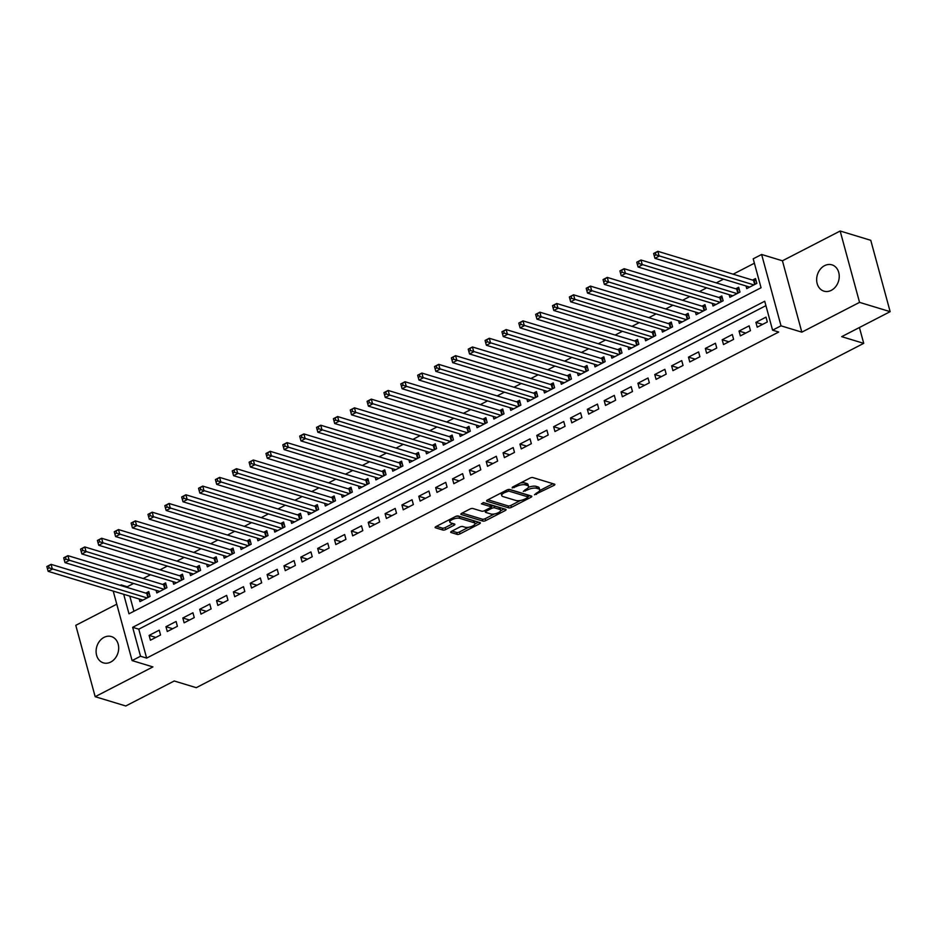 <?xml version="1.0" encoding="UTF-8"?>
<svg xmlns="http://www.w3.org/2000/svg" width="937" height="937" viewBox="0 0 937 937"><rect width="100%" height="100%" fill="white"/><g stroke="black" fill="none" stroke-linecap="round" stroke-linejoin="round"><path stroke-width="1.41" d="M534.477 494.771L554.048 485.366A2.108 0.773 164.8 0 0 554.88 484.452A2.108 0.773 164.8 0 0 554.505 484.148L532.884 477.577A2.108 0.773 164.8 0 0 530.026 478.069L512.445 487.135L512.129 487.99L516.404 486.467A6.746 2.471 164.8 0 1 525.54 484.909L527.344 485.46A6.746 2.471 164.8 0 1 528.562 486.42A6.746 2.471 164.8 0 1 525.891 489.36L523.303 491.386L527.578 489.864A6.746 2.471 164.8 0 1 536.714 488.306L538.517 488.845A6.746 2.471 164.8 0 1 539.735 489.817A6.746 2.471 164.8 0 1 537.065 492.745L534.477 494.771M110.742 662.049A13.75 11.045 -73.1 0 0 118.683 648.463A13.75 11.045 -73.1 0 0 111.386 636.563A13.75 11.045 -73.1 0 0 104.042 637.371A13.75 11.045 -73.1 0 0 96.101 650.957A13.75 11.045 -73.1 0 0 103.398 662.869A13.75 11.045 -73.1 0 0 110.742 662.049M831.295 290.341A13.75 11.045 -73.1 0 0 839.236 276.743A13.75 11.045 -73.1 0 0 831.939 264.843A13.75 11.045 -73.1 0 0 824.595 265.651A13.75 11.045 -73.1 0 0 816.654 279.238A13.75 11.045 -73.1 0 0 823.951 291.149A13.75 11.045 -73.1 0 0 831.295 290.341M451.529 531.314A2.108 0.773 164.8 0 0 450.697 532.228A2.108 0.773 164.8 0 0 451.072 532.532L457.139 534.371A2.108 0.773 164.8 0 0 459.997 533.891L479.521 523.818A2.108 0.773 164.8 0 0 480.353 522.893A2.108 0.773 164.8 0 0 479.967 522.6L458.345 516.029A2.108 0.773 164.8 0 0 455.487 516.521L435.963 526.582A2.108 0.773 164.8 0 0 435.131 527.508A2.108 0.773 164.8 0 0 435.518 527.8L442.838 530.037A2.108 0.773 164.8 0 0 445.696 529.546L454.058 525.235A2.108 0.773 164.8 0 0 454.89 524.31A2.108 0.773 164.8 0 0 454.504 524.017L450.873 522.916A5.645 2.061 164.8 0 1 449.854 522.108A5.645 2.061 164.8 0 1 453.356 519.086A5.645 2.061 164.8 0 1 459.727 518.348L473.958 522.67A5.645 2.061 164.8 0 1 474.977 523.478A5.645 2.061 164.8 0 1 471.487 526.489A5.645 2.061 164.8 0 1 465.115 527.238L462.737 526.512A2.108 0.773 164.8 0 0 459.88 527.004L451.529 531.314M765.927 305.649L138.781 629.172L146.641 658.102L140.527 656.24L132.094 660.597L113.213 591.095M890.15 311.658L859.545 302.37L840.161 231.017L870.766 240.305L890.15 311.658L841.695 336.664L863.727 343.352L196.266 687.676L174.235 680.988L125.769 705.983L95.176 696.695L152.907 666.91L132.094 660.597M840.161 231.017L782.43 260.791L801.826 332.155L859.545 302.37M801.826 332.155L781.013 325.83L772.592 330.175L764.721 301.245L132.656 627.322L140.527 656.24M146.641 658.102L778.706 332.038L772.592 330.175M508.592 507.831A2.108 0.773 164.8 0 0 511.45 507.339L530.974 497.266A2.108 0.773 164.8 0 0 531.806 496.352A2.108 0.773 164.8 0 0 531.42 496.048L509.798 489.489A2.108 0.773 164.8 0 0 506.94 489.969L487.416 500.042A2.108 0.773 164.8 0 0 486.584 500.967A2.108 0.773 164.8 0 0 486.971 501.26L508.592 507.831L508.065 505.898A2.108 0.773 164.8 0 0 510.923 505.418L520.503 500.475M505.242 510.548L485.717 520.609A2.108 0.773 164.8 0 1 482.871 521.101L461.238 514.53A2.108 0.773 164.8 0 1 460.863 514.237A2.108 0.773 164.8 0 1 461.695 513.312L470.046 509.002A2.108 0.773 164.8 0 1 472.904 508.522L481.677 511.18A2.108 0.773 164.8 0 0 484.534 510.688L490.074 507.831A2.108 0.773 164.8 0 0 490.906 506.917A2.108 0.773 164.8 0 0 490.531 506.612L481.395 503.837L483.715 502.642L505.699 509.33A2.108 0.773 164.8 0 1 506.074 509.623A2.108 0.773 164.8 0 1 505.242 510.548L504.844 509.06M116.774 604.189L75.78 625.342L95.176 696.695M139.226 599.001L139.953 601.636L150.061 596.424L148.749 591.598L145.797 593.121M156.081 590.31L156.807 592.945L166.915 587.722L165.603 582.908L162.651 584.43M172.947 581.608L173.661 584.243L183.769 579.031L182.457 574.205L179.506 575.728M189.801 572.917L190.516 575.552L200.623 570.34L199.312 565.515L196.36 567.037M206.655 564.226L207.37 566.862L217.478 561.638L216.166 556.824L213.226 558.335M223.51 555.524L224.224 558.159L234.332 552.947L233.02 548.122L230.08 549.644M240.364 546.833L241.078 549.469L251.186 544.245L249.886 539.431L246.935 540.954M257.218 538.143L257.933 540.766L268.041 535.554L266.74 530.729L263.789 532.251M274.072 529.44L274.787 532.075L284.907 526.863L283.595 522.038L280.643 523.56M290.927 520.749L291.641 523.385L301.761 518.161L300.449 513.347L297.498 514.87M307.781 512.047L308.496 514.682L318.615 509.47L317.303 504.645L314.352 506.167M324.635 503.356L325.35 505.992L335.469 500.78L334.158 495.954L331.206 497.477M341.49 494.666L342.204 497.301L352.324 492.077L351.012 487.263L348.06 488.774M358.344 485.963L359.058 488.599L369.178 483.387L367.866 478.561L364.915 480.084M375.198 477.273L375.913 479.908L386.032 474.684L384.72 469.87L381.769 471.393M392.053 468.57L392.779 471.206L402.887 465.994L401.575 461.168L398.623 462.691M408.907 459.88L409.633 462.515L419.741 457.303L418.429 452.477L415.478 454M425.773 451.189L426.487 453.824L436.595 448.6L435.283 443.787L432.332 445.309M442.627 442.487L443.342 445.122L453.449 439.91L452.138 435.084L449.198 436.607M459.481 433.796L460.196 436.431L470.304 431.207L468.992 426.394L466.052 427.916M476.336 425.105L477.05 427.74L487.158 422.517L485.846 417.691L482.906 419.214M493.19 416.403L493.904 419.038L504.012 413.826L502.712 409L499.761 410.523M510.044 407.712L510.759 410.347L520.867 405.124L519.567 400.31L516.615 401.832M526.899 399.01L527.613 401.645L537.733 396.433L536.421 391.607L533.469 393.13M543.753 390.319L544.467 392.954L554.587 387.742L553.275 382.917L550.324 384.439M560.607 381.628L561.322 384.264L571.441 379.04L570.129 374.226L567.178 375.737M577.461 372.926L578.176 375.561L588.295 370.349L586.984 365.524L584.032 367.046M594.316 364.235L595.03 366.871L605.15 361.647L603.838 356.833L600.886 358.356M611.17 355.533L611.884 358.168L622.004 352.956L620.692 348.131L617.741 349.653M628.024 346.842L628.739 349.478L638.858 344.266L637.547 339.44L634.595 340.963M644.879 338.152L645.605 340.787L655.713 335.563L654.401 330.749L651.449 332.272M661.733 329.449L662.459 332.085L672.567 326.872L671.255 322.047L668.304 323.57M678.599 320.759L679.313 323.394L689.421 318.17L688.109 313.356L685.158 314.879M695.453 312.068L696.168 314.703L706.275 309.479L704.964 304.654L702.024 306.176M712.307 303.365L713.022 306.001L723.13 300.789L721.818 295.963L718.878 297.486M729.162 294.675L729.876 297.31L739.984 292.086L738.672 287.272L735.732 288.795M757.213 327.189L767.321 321.965L766.009 317.139L755.901 322.363L757.213 327.189M740.359 335.879L750.467 330.667L749.155 325.842L739.047 331.054L740.359 335.879M723.505 344.57L733.612 339.358L732.301 334.532L722.193 339.756L723.505 344.57M706.639 353.272L716.758 348.049L715.446 343.235L705.338 348.447L706.639 353.272M689.784 361.963L699.904 356.751L698.592 351.925L688.484 357.138L689.784 361.963M672.93 370.654L683.05 365.442L681.738 360.616L671.63 365.84L672.93 370.654M656.076 379.356L666.195 374.132L664.883 369.319L654.764 374.531L656.076 379.356M639.221 388.047L649.341 382.835L648.029 378.009L637.91 383.233L639.221 388.047M622.367 396.749L632.487 391.525L631.175 386.712L621.055 391.924L622.367 396.749M605.513 405.44L615.632 400.228L614.321 395.402L604.201 400.614L605.513 405.44M588.659 414.131L598.766 408.919L597.466 404.093L587.347 409.317L588.659 414.131M571.804 422.833L581.912 417.609L580.612 412.795L570.492 418.007L571.804 422.833M554.95 431.524L565.058 426.312L563.746 421.486L553.638 426.71L554.95 431.524M538.096 440.226L548.204 435.002L546.892 430.177L536.784 435.4L538.096 440.226M521.241 448.917L531.349 443.693L530.037 438.879L519.93 444.091L521.241 448.917M504.387 457.607L514.495 452.395L513.183 447.57L503.075 452.794L504.387 457.607M487.533 466.31L497.641 461.086L496.329 456.272L486.221 461.484L487.533 466.31M470.679 475L480.786 469.788L479.475 464.963L469.367 470.175L470.679 475M453.813 483.691L463.932 478.479L462.62 473.653L452.512 478.877L453.813 483.691M436.958 492.393L447.078 487.17L445.766 482.356L435.658 487.568L436.958 492.393M420.104 501.084L430.224 495.872L428.912 491.047L418.792 496.27L420.104 501.084M403.25 509.787L413.369 504.563L412.057 499.749L401.938 504.961L403.25 509.787M386.395 518.477L396.515 513.265L395.203 508.44L385.084 513.652L386.395 518.477M369.541 527.168L379.661 521.956L378.349 517.13L368.229 522.354L369.541 527.168M352.687 535.87L362.806 530.647L361.495 525.833L351.375 531.045L352.687 535.87M335.833 544.561L345.94 539.349L344.64 534.523L334.521 539.735L335.833 544.561M318.978 553.263L329.086 548.04L327.786 543.214L317.666 548.438L318.978 553.263M302.124 561.954L312.232 556.73L310.92 551.916L300.812 557.128L302.124 561.954M285.27 570.645L295.378 565.433L294.066 560.607L283.958 565.831L285.27 570.645M268.415 579.347L278.523 574.123L277.211 569.309L267.104 574.522L268.415 579.347M251.561 588.038L261.669 582.826L260.357 578L250.249 583.212L251.561 588.038M234.707 596.728L244.815 591.516L243.503 586.691L233.395 591.915L234.707 596.728M217.852 605.431L227.96 600.207L226.649 595.393L216.541 600.605L217.852 605.431M200.986 614.122L211.106 608.909L209.794 604.084L199.686 609.308L200.986 614.122M184.132 622.824L194.252 617.6L192.94 612.786L182.832 617.998L184.132 622.824M167.278 631.515L177.398 626.303L176.086 621.477L165.966 626.689L167.278 631.515M159.231 630.168L149.112 635.391L150.424 640.205L160.543 634.993L159.231 630.168M754.39 263.215L733.132 274.19M723.528 279.144L716.278 282.88M706.662 287.846L699.424 291.583M689.808 296.537L682.569 300.273M672.953 305.228L665.715 308.964M656.099 313.93L648.861 317.666M639.245 322.621L632.006 326.357M622.391 331.311L615.152 335.059M605.536 340.014L598.298 343.75M588.682 348.705L581.432 352.441M571.828 357.407L564.578 361.143M554.973 366.098L547.723 369.834M538.119 374.788L530.869 378.525M521.265 383.491L514.015 387.227M504.411 392.181L497.16 395.918M487.556 400.872L480.306 404.62M470.69 409.574L463.452 413.311M453.836 418.265L446.598 422.001M436.982 426.967L429.743 430.704M420.127 435.658L412.889 439.394M403.273 444.349L396.035 448.085M386.419 453.051L379.18 456.787M369.565 461.742L362.326 465.478M352.71 470.444L345.472 474.181M335.856 479.135L328.606 482.871M319.002 487.826L311.752 491.562M302.147 496.528L294.897 500.264M285.293 505.219L278.043 508.955M268.439 513.909L261.189 517.657M251.584 522.612L244.334 526.348M234.73 531.302L227.48 535.039M217.864 540.005L210.626 543.741M201.01 548.695L193.772 552.432M184.156 557.386L176.917 561.122M167.301 566.089L160.063 569.825M150.447 574.779L143.209 578.516M133.593 583.482L127.256 586.749L127.467 587.558M129.81 596.143L133.921 611.275M746.016 285.972L746.73 288.608L756.838 283.396L755.538 278.57L752.587 280.093M863.727 343.352L859.416 327.517M120.229 585.356L121.131 584.887L121.353 585.695M127.256 586.749L121.131 584.887M123.684 594.281L128.99 613.817L761.055 287.753L753.196 258.823L761.629 254.477L781.013 325.83M782.43 260.791L761.629 254.477M138.781 629.172L132.656 627.322M755.901 322.363L762.601 324.401M739.047 331.054L745.747 333.092M722.193 339.756L728.892 341.794M705.338 348.447L712.038 350.485M688.484 357.138L695.184 359.176M671.63 365.84L678.329 367.878M654.764 374.531L661.475 376.569M637.91 383.233L644.621 385.271M621.055 391.924L627.767 393.962M604.201 400.614L610.912 402.652M587.347 409.317L594.058 411.355M570.492 418.007L577.204 420.045M553.638 426.71L560.349 428.736M536.784 435.4L543.495 437.438M519.93 444.091L526.641 446.129M503.075 452.794L509.775 454.832M486.221 461.484L492.921 463.522M469.367 470.175L476.066 472.213M452.512 478.877L459.212 480.915M435.658 487.568L442.358 489.606M418.792 496.27L425.503 498.308M401.938 504.961L408.649 506.999M385.084 513.652L391.795 515.69M368.229 522.354L374.941 524.392M351.375 531.045L358.086 533.083M334.521 539.735L341.232 541.773M317.666 548.438L324.378 550.476M300.812 557.128L307.523 559.166M283.958 565.831L290.669 567.869M267.104 574.522L273.815 576.56M250.249 583.212L256.949 585.25M233.395 591.915L240.095 593.953M216.541 600.605L223.24 602.643M199.686 609.308L206.386 611.334M182.832 617.998L189.532 620.036M165.966 626.689L172.677 628.727M149.112 635.391L155.823 637.429M539.735 489.817L539.208 487.884A6.746 2.471 164.8 0 0 537.99 486.924L538.517 488.845M528.398 487.334A6.746 2.471 164.8 0 1 536.187 486.373L537.99 486.924M528.562 486.42L528.035 484.488A6.746 2.471 164.8 0 0 526.817 483.527L527.344 485.46M520.445 483.012A6.746 2.471 164.8 0 1 525.013 482.977L526.817 483.527M539.63 490.601L553.017 483.703M487.931 499.784L508.065 505.898M527.941 496.633L529.944 495.603M527.472 497.699L527.789 496.844L508.803 491.082L504.411 492.663A6.746 2.471 164.8 0 0 501.74 495.603A6.746 2.471 164.8 0 0 502.958 496.563L515.936 500.499A6.746 2.471 164.8 0 0 525.071 498.941L527.472 497.699M527.402 495.45L527.789 496.844M509.131 489.407L527.262 494.923M501.318 492.874A6.746 2.471 164.8 0 0 501.213 493.67L501.74 495.603M504.211 508.873L500.604 510.735M494.349 513.968L485.202 518.688L485.717 520.609M462.199 513.054L482.344 519.18A2.108 0.773 164.8 0 0 485.202 518.688M490.906 506.917L490.379 504.984A2.108 0.773 164.8 0 0 490.004 504.692L483.129 502.595M490.777 513.944A5.645 2.061 164.8 0 0 497.149 513.207A5.645 2.061 164.8 0 0 500.639 510.185A5.645 2.061 164.8 0 0 499.632 509.377L494.607 507.854A2.108 0.773 164.8 0 0 491.761 508.346L486.209 511.204A2.108 0.773 164.8 0 0 485.378 512.117A2.108 0.773 164.8 0 0 485.764 512.422L490.777 513.944M500.639 510.185L500.124 508.252A5.645 2.061 164.8 0 0 499.105 507.456L499.632 509.377M490.824 506.624L491.234 506.413A2.108 0.773 164.8 0 1 494.092 505.921L499.105 507.456M474.977 523.478L474.45 521.546A5.645 2.061 164.8 0 0 473.443 520.738L473.958 522.67M455.815 516.369A5.645 2.061 164.8 0 1 459.2 516.416L473.443 520.738M449.35 519.684A5.645 2.061 164.8 0 0 449.327 520.176L449.854 522.108M436.478 526.325L442.323 528.105A2.108 0.773 164.8 0 0 445.18 527.613L453.028 523.56M452.032 531.056L456.612 532.45A2.108 0.773 164.8 0 0 459.47 531.958L468.535 527.285M474.954 523.97L478.491 522.143M653.698 253.81L654.225 255.731L655.912 254.864L655.385 252.931L653.628 253.494L657.844 251.315L659.156 256.141L654.94 258.319L749.682 287.085M756.054 280.491L754.144 280.468A2.143 0.785 -15.2 0 1 753.559 280.397L657.844 251.315L655.385 252.931M753.898 284.918L655.912 254.864M654.94 258.319L654.225 255.731M636.844 262.501L637.371 264.433L639.057 263.555L638.53 261.634L636.773 262.184L640.99 260.017L642.302 264.831L638.085 267.01L732.828 295.787M739.199 289.182L737.29 289.158A2.143 0.785 -15.2 0 1 736.705 289.088L640.99 260.017L638.53 261.634M737.032 293.609L639.057 263.555M638.085 267.01L637.371 264.433M619.989 271.191L620.517 273.124L622.203 272.257L621.676 270.325L619.919 270.887L624.136 268.708L625.447 273.534L621.231 275.701L715.973 304.478M722.345 297.884L720.436 297.861A2.143 0.785 -15.2 0 1 719.85 297.779L624.136 268.708L621.676 270.325M720.178 302.311L622.203 272.257M621.231 275.701L620.517 273.124M603.135 279.894L603.662 281.814L605.349 280.948L604.822 279.015L603.065 279.577L607.281 277.411L608.593 282.224L604.377 284.403L699.119 313.181M705.491 306.575L703.582 306.551A2.143 0.785 -15.2 0 1 702.996 306.481L607.281 277.411L604.822 279.015M703.324 311.002L605.349 280.948M604.377 284.403L603.662 281.814M586.281 288.584L586.808 290.517L588.483 289.65L587.967 287.718L586.211 288.28L590.427 286.101L591.739 290.927L587.522 293.094L682.265 321.871M688.636 315.277L686.716 315.254A2.143 0.785 -15.2 0 1 686.142 315.172L590.427 286.101L587.967 287.718M686.47 319.693L588.483 289.65M587.522 293.094L586.808 290.517M569.427 297.275L569.942 299.208L571.629 298.341L571.113 296.408L569.356 296.97L573.573 294.792L574.885 299.617L570.668 301.796L665.399 330.562M671.782 323.968L669.861 323.944A2.143 0.785 -15.2 0 1 669.287 323.874L573.573 294.792L571.113 296.408M669.615 328.395L571.629 298.341M570.668 301.796L569.942 299.208M552.572 305.977L553.088 307.91L554.774 307.031L554.259 305.111L552.502 305.661L556.719 303.494L558.03 308.308L553.814 310.487L648.545 339.264M654.928 332.658L653.007 332.635A2.143 0.785 -15.2 0 1 652.433 332.565L556.719 303.494L554.259 305.111M652.761 337.086L554.774 307.031M553.814 310.487L553.088 307.91M535.718 314.668L536.233 316.601L537.92 315.734L537.393 313.801L535.648 314.363L539.864 312.185L541.176 317.011L536.96 319.177L631.69 347.955M638.074 341.361L636.153 341.337A2.143 0.785 -15.2 0 1 635.579 341.255L539.864 312.185L537.393 313.801M635.907 345.788L537.92 315.734M536.96 319.177L536.233 316.601M518.864 323.37L519.379 325.291L521.066 324.425L520.539 322.492L518.793 323.054L523.01 320.876L524.322 325.701L520.105 327.88L614.836 356.657M621.208 350.051L619.298 350.028A2.143 0.785 -15.2 0 1 618.725 349.958L523.01 320.876L520.539 322.492M619.052 354.479L521.066 324.425M520.105 327.88L519.379 325.291M501.998 332.061L502.525 333.994L504.211 333.115L503.684 331.194L501.939 331.745L506.156 329.578L507.456 334.404L503.251 336.57L597.982 365.348M604.353 358.742L602.444 358.73A2.143 0.785 -15.2 0 1 601.87 358.648L506.156 329.578L503.684 331.194M602.198 363.169L504.211 333.115M503.251 336.57L502.525 333.994M485.143 340.752L485.671 342.684L487.357 341.818L486.83 339.885L485.085 340.447L489.301 338.269L490.601 343.094L486.397 345.273L581.127 374.039M587.499 367.445L585.59 367.421A2.143 0.785 -15.2 0 1 585.016 367.339L489.301 338.269L486.83 339.885M585.344 371.872L487.357 341.818M486.397 345.273L485.671 342.684M468.289 349.454L468.816 351.375L470.503 350.508L469.976 348.587L468.231 349.138L472.435 346.971L473.747 351.785L469.542 353.963L564.273 382.741M570.645 376.135L568.736 376.112A2.143 0.785 -15.2 0 1 568.162 376.042L472.435 346.971L469.976 348.587M568.49 380.563L470.503 350.508M469.542 353.963L468.816 351.375M451.435 358.145L451.962 360.077L453.649 359.211L453.121 357.278L451.376 357.84L455.581 355.662L456.893 360.487L452.676 362.654L547.419 391.432M553.79 384.838L551.881 384.814A2.143 0.785 -15.2 0 1 551.307 384.732L455.581 355.662L453.121 357.278M551.635 389.253L453.649 359.211M452.676 362.654L451.962 360.077M434.581 366.847L435.108 368.768L436.794 367.901L436.267 365.969L434.522 366.531L438.727 364.352L440.039 369.178L435.822 371.357L530.565 400.122M536.936 393.528L535.027 393.505A2.143 0.785 -15.2 0 1 534.441 393.435L438.727 364.352L436.267 365.969M534.781 397.956L436.794 367.901M435.822 371.357L435.108 368.768M417.726 375.538L418.253 377.47L419.94 376.592L419.413 374.671L417.656 375.222L421.873 373.055L423.184 377.869L418.968 380.047L513.71 408.825M520.082 402.219L518.173 402.196A2.143 0.785 -15.2 0 1 517.587 402.125L421.873 373.055L419.413 374.671M517.927 406.646L419.94 376.592M418.968 380.047L418.253 377.47M400.872 384.229L401.399 386.161L403.086 385.294L402.559 383.362L400.802 383.924L405.018 381.746L406.33 386.571L402.114 388.738L496.856 417.515M503.228 410.921L501.318 410.898A2.143 0.785 -15.2 0 1 500.733 410.816L405.018 381.746L402.559 383.362M501.072 415.349L403.086 385.294M402.114 388.738L401.399 386.161M384.018 392.931L384.545 394.852L386.231 393.985L385.704 392.053L383.947 392.615L388.164 390.448L389.476 395.262L385.259 397.44L480.002 426.218M486.373 419.612L484.464 419.589A2.143 0.785 -15.2 0 1 483.879 419.518L388.164 390.448L385.704 392.053M484.206 424.039L386.231 393.985M385.259 397.44L384.545 394.852M367.163 401.622L367.691 403.554L369.377 402.687L368.85 400.755L367.093 401.317L371.31 399.139L372.621 403.964L368.405 406.131L463.147 434.909M469.519 428.303L467.61 428.291A2.143 0.785 -15.2 0 1 467.024 428.209L371.31 399.139L368.85 400.755M467.352 432.73L369.377 402.687M368.405 406.131L367.691 403.554M350.309 410.312L350.836 412.245L352.511 411.378L351.996 409.446L350.239 410.008L354.455 407.829L355.767 412.655L351.551 414.833L446.293 443.599M452.665 437.005L450.756 436.982A2.143 0.785 -15.2 0 1 450.17 436.911L354.455 407.829L351.996 409.446M450.498 441.432L352.511 411.378M351.551 414.833L350.836 412.245M333.455 419.015L333.982 420.947L335.657 420.069L335.141 418.148L333.385 418.698L337.601 416.532L338.913 421.345L334.696 423.524L429.439 452.302M435.81 445.696L433.89 445.672A2.143 0.785 -15.2 0 1 433.316 445.602L337.601 416.532L335.141 418.148M433.644 450.123L335.657 420.069M334.696 423.524L333.982 420.947M316.601 427.705L317.116 429.638L318.803 428.771L318.287 426.839L316.53 427.401L320.747 425.222L322.059 430.048L317.842 432.215L412.573 460.992M418.956 454.398L417.035 454.375A2.143 0.785 -15.2 0 1 416.461 454.293L320.747 425.222L318.287 426.839M416.789 458.825L318.803 428.771M317.842 432.215L317.116 429.638M299.746 436.408L300.262 438.329L301.948 437.462L301.433 435.529L299.676 436.092L303.893 433.913L305.204 438.739L300.988 440.917L395.719 469.695M402.102 463.089L400.181 463.065A2.143 0.785 -15.2 0 1 399.607 462.995L303.893 433.913L301.433 435.529M399.935 467.516L301.948 437.462M300.988 440.917L300.262 438.329M282.892 445.098L283.407 447.031L285.094 446.153L284.567 444.232L282.822 444.782L287.038 442.615L288.35 447.441L284.134 449.608L378.864 478.385M385.248 471.779L383.327 471.768A2.143 0.785 -15.2 0 1 382.753 471.686L287.038 442.615L284.567 444.232M383.081 476.207L285.094 446.153M284.134 449.608L283.407 447.031M266.038 453.789L266.553 455.722L268.24 454.855L267.713 452.922L265.967 453.485L270.184 451.306L271.484 456.132L267.279 458.298L362.01 487.076M368.382 480.482L366.472 480.458A2.143 0.785 -15.2 0 1 365.898 480.376L270.184 451.306L267.713 452.922M366.226 484.909L268.24 454.855M267.279 458.298L266.553 455.722M249.172 462.491L249.699 464.412L251.385 463.546L250.858 461.625L249.113 462.175L253.33 460.008L254.63 464.822L250.425 467.001L345.156 495.778M351.527 489.173L349.618 489.149A2.143 0.785 -15.2 0 1 349.044 489.079L253.33 460.008L250.858 461.625M349.372 493.6L251.385 463.546M250.425 467.001L249.699 464.412M232.317 471.182L232.844 473.115L234.531 472.248L234.004 470.315L232.259 470.878L236.475 468.699L237.775 473.525L233.571 475.691L328.301 504.469M334.673 497.875L332.764 497.852A2.143 0.785 -15.2 0 1 332.19 497.77L236.475 468.699L234.004 470.315M332.518 502.291L234.531 472.248M233.571 475.691L232.844 473.115M215.463 479.885L215.99 481.805L217.677 480.939L217.15 479.006L215.405 479.568L219.609 477.39L220.921 482.215L216.716 484.394L311.447 513.16M317.819 506.566L315.91 506.542A2.143 0.785 -15.2 0 1 315.336 506.472L219.609 477.39L217.15 479.006M315.664 510.993L217.677 480.939M216.716 484.394L215.99 481.805M198.609 488.575L199.136 490.508L200.823 489.629L200.295 487.708L198.55 488.259L202.755 486.092L204.067 490.906L199.85 493.085L294.593 521.862M300.964 515.256L299.055 515.233A2.143 0.785 -15.2 0 1 298.47 515.163L202.755 486.092L200.295 487.708M298.809 519.684L200.823 489.629M199.85 493.085L199.136 490.508M181.755 497.266L182.282 499.198L183.968 498.332L183.441 496.399L181.696 496.961L185.901 494.783L187.213 499.608L182.996 501.775L277.739 530.553M284.11 523.959L282.201 523.935A2.143 0.785 -15.2 0 1 281.615 523.853L185.901 494.783L183.441 496.399M281.955 528.386L183.968 498.332M182.996 501.775L182.282 499.198M164.9 505.968L165.427 507.889L167.114 507.022L166.587 505.09L164.83 505.652L169.047 503.485L170.358 508.299L166.142 510.478L260.884 539.255M267.256 532.649L265.347 532.626A2.143 0.785 -15.2 0 1 264.761 532.556L169.047 503.485L166.587 505.09M265.101 537.077L167.114 507.022M166.142 510.478L165.427 507.889M148.046 514.659L148.573 516.592L150.26 515.713L149.733 513.792L147.976 514.354L152.192 512.176L153.504 517.001L149.288 519.168L244.03 547.946M250.402 541.34L248.492 541.328A2.143 0.785 -15.2 0 1 247.907 541.246L152.192 512.176L149.733 513.792M248.246 545.767L150.26 515.713M149.288 519.168L148.573 516.592M131.192 523.35L131.719 525.282L133.405 524.415L132.878 522.483L131.121 523.045L135.338 520.867L136.65 525.692L132.433 527.871L227.176 556.637M233.547 550.042L231.638 550.019A2.143 0.785 -15.2 0 1 231.052 549.937L135.338 520.867L132.878 522.483M231.38 554.47L133.405 524.415M132.433 527.871L131.719 525.282M114.337 532.052L114.864 533.973L116.551 533.106L116.024 531.185L114.267 531.736L118.484 529.569L119.795 534.383L115.579 536.561L210.321 565.339M216.693 558.733L214.784 558.71A2.143 0.785 -15.2 0 1 214.198 558.639L118.484 529.569L116.024 531.185M214.526 563.16L116.551 533.106M115.579 536.561L114.864 533.973M97.483 540.743L98.01 542.675L99.685 541.809L99.17 539.876L97.413 540.438L101.629 538.26L102.941 543.085L98.725 545.252L193.467 574.03M199.839 567.435L197.93 567.412A2.143 0.785 -15.2 0 1 197.344 567.33L101.629 538.26L99.17 539.876M197.672 571.863L99.685 541.809M98.725 545.252L98.01 542.675M80.629 549.445L81.156 551.366L82.831 550.499L82.315 548.567L80.559 549.129L84.775 546.95L86.087 551.776L81.87 553.954L176.601 582.72M182.984 576.126L181.064 576.103A2.143 0.785 -15.2 0 1 180.49 576.032L84.775 546.95L82.315 548.567M180.818 580.553L82.831 550.499M81.87 553.954L81.156 551.366M63.775 558.136L64.29 560.068L65.977 559.19L65.461 557.269L63.704 557.82L67.921 555.653L69.233 560.467L65.016 562.645L159.747 591.423M166.13 584.817L164.209 584.805A2.143 0.785 -15.2 0 1 163.635 584.723L67.921 555.653L65.461 557.269M163.963 589.244L65.977 559.19M65.016 562.645L64.29 560.068M46.92 566.826L47.436 568.759L49.122 567.892L48.607 565.96L46.85 566.522L51.066 564.343L52.378 569.169L48.162 571.336L142.892 600.113M149.276 593.519L147.355 593.496A2.143 0.785 -15.2 0 1 146.781 593.414L51.066 564.343L48.607 565.96M147.109 597.947L49.122 567.892M48.162 571.336L47.436 568.759M536.14 493.225L536.468 494.431M513.792 486.432L514.132 487.65M524.966 489.828L525.294 491.035M536.187 486.373L536.714 488.306M527.215 488.552L527.578 489.864M525.013 482.977L525.54 484.909M516.076 485.261L516.404 486.467M553.65 483.89L554.048 485.366M486.76 500.51L486.971 501.26M530.565 495.79L530.974 497.266M510.923 505.418L511.45 507.339M508.369 489.489L508.803 491.082M506.472 490.215L506.8 491.421M504.083 491.457L504.411 492.663M482.344 519.18L482.871 521.101M461.039 513.781L461.238 514.53M490.004 504.692L490.531 506.612M494.092 505.921L494.607 507.854M491.234 506.413L491.761 508.346M485.881 509.997L486.209 511.204M459.2 516.416L459.727 518.348M453.649 523.76L454.058 525.235M445.18 527.613L445.696 529.546M442.323 528.105L442.838 530.037M435.307 527.051L435.518 527.8M479.112 522.342L479.521 523.818M459.47 531.958L459.997 533.891M456.612 532.45L457.139 534.371M450.873 531.783L451.072 532.532M754.144 280.468L755.175 284.262M753.559 280.397L754.683 284.508M737.29 289.158L738.321 292.953M736.705 289.088L737.829 293.211M720.436 297.861L721.455 301.644M719.85 297.779L720.975 301.901M703.582 306.551L704.601 310.346M702.996 306.481L704.12 310.592M686.716 315.254L687.746 319.037M686.142 315.172L687.266 319.294M669.861 323.944L670.892 327.739M669.287 323.874L670.4 327.985M653.007 332.635L654.038 336.43M652.433 332.565L653.546 336.676M636.153 341.337L637.183 345.121M635.579 341.255L636.692 345.378M619.298 350.028L620.329 353.823M618.725 349.958L619.837 354.069M602.444 358.73L603.475 362.514M601.87 358.648L602.983 362.771M585.59 367.421L586.621 371.204M585.016 367.339L586.129 371.462M568.736 376.112L569.766 379.907M568.162 376.042L569.274 380.153M551.881 384.814L552.912 388.597M551.307 384.732L552.42 388.855M535.027 393.505L536.058 397.3M534.441 393.435L535.566 397.546M518.173 402.196L519.203 405.99M517.587 402.125L518.711 406.248M501.318 410.898L502.349 414.681M500.733 410.816L501.857 414.939M484.464 419.589L485.495 423.383M483.879 419.518L485.003 423.629M467.61 428.291L468.629 432.074M467.024 428.209L468.149 432.332M450.756 436.982L451.775 440.777M450.17 436.911L451.294 441.022M433.89 445.672L434.92 449.467M433.316 445.602L434.44 449.713M417.035 454.375L418.066 458.158M416.461 454.293L417.574 458.416M400.181 463.065L401.212 466.86M399.607 462.995L400.72 467.106M383.327 471.768L384.357 475.551M382.753 471.686L383.865 475.809M366.472 480.458L367.503 484.242M365.898 480.376L367.011 484.499M349.618 489.149L350.649 492.944M349.044 489.079L350.157 493.19M332.764 497.852L333.795 501.635M332.19 497.77L333.303 501.892M315.91 506.542L316.94 510.337M315.336 506.472L316.448 510.583M299.055 515.233L300.086 519.028M298.47 515.163L299.594 519.285M282.201 523.935L283.232 527.718M281.615 523.853L282.74 527.976M265.347 532.626L266.377 536.421M264.761 532.556L265.885 536.667M248.492 541.328L249.523 545.111M247.907 541.246L249.031 545.369M231.638 550.019L232.669 553.802M231.052 549.937L232.177 554.06M214.784 558.71L215.803 562.505M214.198 558.639L215.323 562.75M197.93 567.412L198.949 571.195M197.344 567.33L198.468 571.453M181.064 576.103L182.094 579.898M180.49 576.032L181.614 580.144M164.209 584.805L165.24 588.588M163.635 584.723L164.748 588.846M147.355 593.496L148.386 597.279M146.781 593.414L147.894 597.537M527.531 495.134L528.058 497.055M484.933 510.489L485.378 512.117"/></g></svg>
